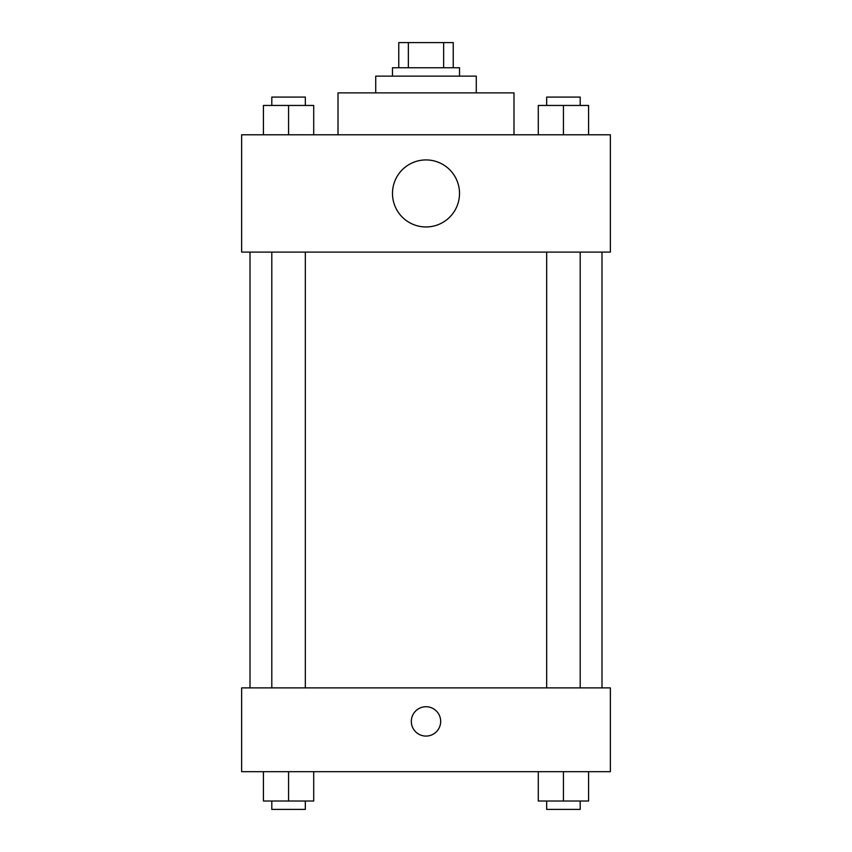 <?xml version="1.0" encoding="UTF-8"?>
<svg xmlns="http://www.w3.org/2000/svg" width="852" height="852" viewBox="0 0 852 852"><rect width="100%" height="100%" fill="white"/><g stroke="black" fill="none" stroke-linecap="round" stroke-linejoin="round"><path stroke-width="1.28" d="M408.364 67.745L408.364 42.6L398.768 42.6L398.768 67.745L398.768 42.6M408.364 42.6L453.232 42.6L453.232 67.745M443.636 67.745L443.636 42.6M392.474 76.126L392.474 67.745L459.526 67.745L459.526 76.126M375.721 92.879L375.721 76.126L476.279 76.126L476.279 92.879M338.01 134.786L338.01 92.879L513.99 92.879L513.99 134.786M241.638 134.786L610.362 134.786L610.362 252.107L241.638 252.107L241.638 134.786M426 226.962A33.526 33.526 0 0 1 396.968 176.684A33.526 33.526 0 0 1 455.032 176.684A33.526 33.526 0 0 1 426 226.962M241.638 687.883L610.362 687.883L610.362 771.688L241.638 771.688L241.638 687.883M426 736.075A14.665 14.665 0 0 1 413.295 714.072A14.665 14.665 0 0 1 438.705 714.072A14.665 14.665 0 0 1 426 736.075M538.294 771.688L538.294 801.018L588.583 801.018L588.583 771.688L588.583 801.018M563.438 801.018L563.438 771.688M580.201 801.018L580.201 809.4L546.675 809.4L546.675 801.018M263.417 771.688L263.417 801.018L313.706 801.018L313.706 771.688L313.706 801.018M288.562 801.018L288.562 771.688M305.325 801.018L305.325 809.4L271.799 809.4L271.799 801.018M538.294 134.786L538.294 105.456L588.583 105.456L588.583 134.786L588.583 105.456M563.438 134.786L563.438 105.456M580.201 105.456L580.201 97.075L546.675 97.075L546.675 105.456M263.417 134.786L263.417 105.456L313.706 105.456L313.706 134.786L313.706 105.456M288.562 134.786L288.562 105.456M305.325 105.456L305.325 97.075L271.799 97.075L271.799 105.456M601.991 687.883L601.991 252.107M250.009 687.883L250.009 252.107M546.675 252.107L546.675 687.883M580.201 252.107L580.201 687.883M305.325 687.883L305.325 252.107M271.799 687.883L271.799 252.107"/></g></svg>
